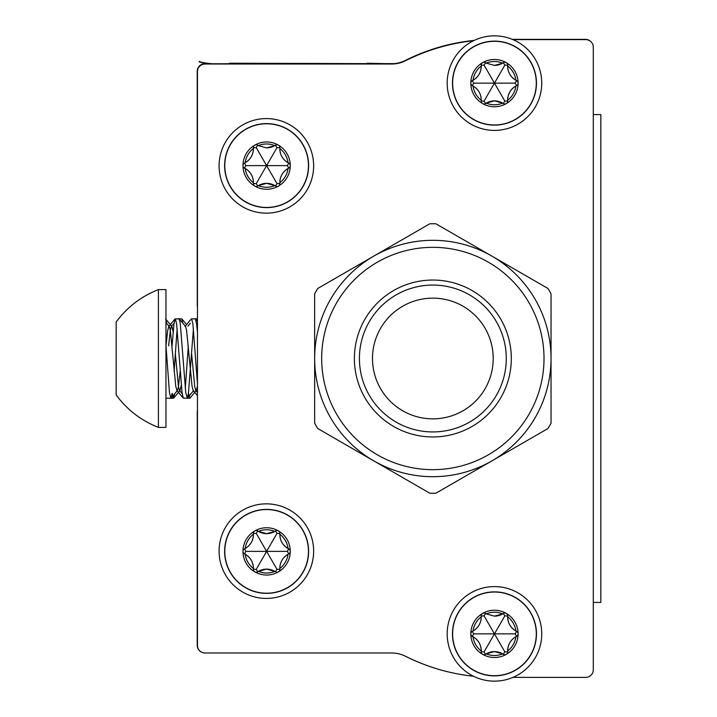 <?xml version="1.0" encoding="UTF-8"?>
<svg xmlns="http://www.w3.org/2000/svg" width="717" height="717" viewBox="0 0 717 717"><rect width="100%" height="100%" fill="white"/><g stroke="black" fill="none" stroke-linecap="round" stroke-linejoin="round"><path stroke-width="1.08" d="M394.287 63.625L210.968 63.768M206.173 63.768L199.209 61.868L199.398 61.402C200.303 62.245 204.157 62.988 210.968 63.625M256.686 63.625L346.526 63.625M228.553 63.625L229.512 63.625M365.715 63.625L367.095 63.625M383.452 63.625L367.095 63.221M365.625 63.625L229.512 63.221M284.909 63.625C289.157 63.625 289.157 63.625 284.909 63.625L284.909 63.625M201.226 651.968A7.546 7.546 0 0 1 197.677 647.792M205.008 652.981L391.607 652.981A31.181 31.181 0 0 1 405.598 656.297A198.17 198.17 0 0 0 473.525 676.256A198.017 198.017 0 0 1 405.374 656.207A31.181 31.181 0 0 0 391.607 652.981L205.008 652.981A7.546 7.546 0 0 1 197.462 645.443L197.462 71.557A7.546 7.546 0 0 1 205.008 64.019L391.607 64.019A31.181 31.181 0 0 0 405.598 60.703A198.17 198.17 0 0 1 473.525 40.744M512.969 677.377L585.744 677.377A7.546 7.546 0 0 0 593.291 669.83L593.291 635.271M593.291 81.729L593.291 669.83L593.291 602.432L600.837 602.432L600.837 114.568L593.291 114.568L593.291 47.17A7.546 7.546 0 0 0 585.744 39.623L512.969 39.623M197.256 280.248L197.256 305.182A7.546 7.546 0 0 0 197.462 306.921M197.256 436.25L197.256 411.818A7.546 7.546 0 0 1 197.462 410.079M197.211 71.306L197.211 279.388L197.211 71.306A7.546 7.546 0 0 1 204.757 63.768L391.357 63.768A31.181 31.181 0 0 0 405.347 60.452A198.17 198.17 0 0 1 474.251 40.385M585.493 39.372L512.359 39.372L585.493 39.372A7.546 7.546 0 0 1 590.951 41.711M197.211 645.192L197.211 437.11L197.211 645.192A7.546 7.546 0 0 0 199.55 650.651M197.211 279.388A7.546 7.546 0 0 0 197.462 281.315M197.462 435.183A7.546 7.546 0 0 0 197.211 437.11M372.49 358.5A60.353 60.353 0 0 1 432.844 298.147A60.353 60.353 0 0 1 493.206 358.5A60.353 60.353 0 0 1 432.844 418.853A60.353 60.353 0 0 1 372.49 358.5M544.015 358.5A111.162 111.162 0 0 1 432.844 469.662A111.162 111.162 0 0 1 321.682 358.5A111.162 111.162 0 0 1 432.844 247.338A111.162 111.162 0 0 1 544.015 358.5A111.162 111.162 0 0 0 432.844 247.338A111.162 111.162 0 0 0 321.682 358.5M354.386 358.5A78.458 78.458 0 0 0 432.844 436.958A78.458 78.458 0 0 0 511.311 358.5A78.458 78.458 0 0 0 432.844 280.042A78.458 78.458 0 0 0 354.386 358.5M314.655 423.191L314.655 293.809A134.742 134.742 0 0 1 317.721 288.485L429.779 223.794A134.742 134.742 0 0 1 435.918 223.794L547.976 288.485A134.742 134.742 0 0 1 551.041 293.809L551.041 423.191A134.742 134.742 0 0 1 547.976 428.515L435.918 493.206A134.742 134.742 0 0 1 429.779 493.206L317.721 428.515A134.742 134.742 0 0 1 314.655 423.191L314.655 358.5A118.197 118.197 0 0 0 491.943 460.861A118.197 118.197 0 0 0 491.943 256.139A118.197 118.197 0 0 0 314.655 358.5L314.655 293.809M373.745 460.861L317.721 428.515M491.943 460.861L435.918 493.206M551.041 293.809L551.041 423.191M491.943 256.139L547.976 288.485M373.745 256.139L429.779 223.794M498.853 64.79A16.043 16.043 0 0 1 494.461 65.399L486.234 63.132A16.043 16.043 0 0 1 485.624 62.746A2.841 2.841 0 0 0 481.224 65.283A16.043 16.043 0 0 1 481.25 66A21.627 21.627 0 0 0 473.023 80.259A16.043 16.043 0 0 1 472.386 80.591A2.841 2.841 0 0 0 472.386 85.664A16.043 16.043 0 0 1 473.023 86.004A21.627 21.627 0 0 0 481.25 100.255A16.043 16.043 0 0 1 481.224 100.972A2.841 2.841 0 0 0 485.624 103.508A16.043 16.043 0 0 1 486.234 103.131A21.627 21.627 0 0 0 502.689 103.131A16.043 16.043 0 0 1 503.298 103.508A2.841 2.841 0 0 0 507.69 100.972A16.043 16.043 0 0 1 507.663 100.255A21.627 21.627 0 0 0 515.899 86.004A16.043 16.043 0 0 1 516.536 85.664A2.841 2.841 0 0 0 516.536 80.591A16.043 16.043 0 0 1 515.899 80.259A21.627 21.627 0 0 0 507.663 66A16.043 16.043 0 0 1 507.69 65.283A2.841 2.841 0 0 0 503.298 62.746A16.043 16.043 0 0 1 499.399 64.62M494.461 100.855L502.689 103.131A16.043 16.043 0 0 0 486.234 103.131L494.461 100.855M516.536 80.591L515.263 83.127L494.461 83.127L504.858 65.113L503.298 62.746M452.463 83.127A41.998 41.998 0 0 0 494.461 125.125A41.998 41.998 0 0 0 536.459 83.127A41.998 41.998 0 0 0 494.461 41.129A41.998 41.998 0 0 0 452.463 83.127A41.998 41.998 0 0 1 494.461 41.129A41.998 41.998 0 0 1 536.459 83.127M494.461 65.399L502.689 63.132A21.627 21.627 0 0 0 486.234 63.132M515.899 80.259C510.549 77.006 507.806 72.256 507.663 66A16.043 16.043 0 0 0 515.899 80.259M507.663 100.255C507.806 93.999 510.549 89.249 515.899 86.004A16.043 16.043 0 0 0 507.663 100.255M473.023 86.004C478.373 89.249 481.116 93.999 481.25 100.255A16.043 16.043 0 0 0 473.023 86.004M481.25 66C481.116 72.256 478.373 77.006 473.023 80.259A16.043 16.043 0 0 0 481.25 66M485.624 103.508L484.056 101.142L494.461 83.127L504.858 101.142L507.69 100.972M481.224 65.283L484.056 65.113L494.461 83.127L473.659 83.127L472.386 85.664M494.461 655.499A21.627 21.627 0 0 0 502.689 653.868A16.043 16.043 0 0 1 503.298 654.254A2.841 2.841 0 0 0 507.69 651.717A16.043 16.043 0 0 1 507.663 651A21.627 21.627 0 0 0 515.899 636.741A16.043 16.043 0 0 1 516.536 636.409A2.841 2.841 0 0 0 516.536 631.336A16.043 16.043 0 0 1 515.899 630.996A21.627 21.627 0 0 0 507.663 616.745A16.043 16.043 0 0 1 507.69 616.028A2.841 2.841 0 0 0 503.298 613.492A16.043 16.043 0 0 1 494.461 616.145L486.234 613.869A16.043 16.043 0 0 1 485.624 613.492A2.841 2.841 0 0 0 481.224 616.028A16.043 16.043 0 0 1 481.25 616.745A21.627 21.627 0 0 0 473.023 630.996A16.043 16.043 0 0 1 472.386 631.336A2.841 2.841 0 0 0 472.386 636.409A16.043 16.043 0 0 1 473.023 636.741A21.627 21.627 0 0 0 481.25 651A16.043 16.043 0 0 1 481.224 651.717A2.841 2.841 0 0 0 485.624 654.254A16.043 16.043 0 0 1 486.234 653.868A21.627 21.627 0 0 0 494.461 655.499M494.461 651.601L502.689 653.868A16.043 16.043 0 0 0 486.234 653.868L494.461 651.601M516.536 631.336L515.263 633.873L494.461 633.873L504.858 615.858L503.298 613.492M452.463 633.873A41.998 41.998 0 0 0 494.461 675.871A41.998 41.998 0 0 0 536.459 633.873A41.998 41.998 0 0 0 494.461 591.875A41.998 41.998 0 0 0 452.463 633.873A41.998 41.998 0 0 1 494.461 591.875A41.998 41.998 0 0 1 536.459 633.873M494.461 616.145L502.689 613.869A21.627 21.627 0 0 0 486.234 613.869M515.899 630.996C510.549 627.751 507.806 623.001 507.663 616.745A16.043 16.043 0 0 0 515.899 630.996M507.663 651C507.806 644.744 510.549 639.994 515.899 636.741A16.043 16.043 0 0 0 507.663 651M473.023 636.741C478.373 639.994 481.116 644.744 481.25 651A16.043 16.043 0 0 0 473.023 636.741M481.25 616.745C481.116 623.001 478.373 627.751 473.023 630.996A16.043 16.043 0 0 0 481.25 616.745M485.624 654.254L484.056 651.887L494.461 633.873L504.858 651.887L507.69 651.717M481.224 616.028L484.056 615.858L494.461 633.873L473.659 633.873L472.386 636.409M266.616 187.245A21.627 21.627 0 0 0 274.844 185.613A16.043 16.043 0 0 1 275.453 185.999A2.841 2.841 0 0 0 279.854 183.462A16.043 16.043 0 0 1 279.827 182.745A21.627 21.627 0 0 0 288.055 168.486A16.043 16.043 0 0 1 288.691 168.154A2.841 2.841 0 0 0 288.691 163.082A16.043 16.043 0 0 1 288.055 162.741A21.627 21.627 0 0 0 279.827 148.491A16.043 16.043 0 0 1 279.854 147.765A2.841 2.841 0 0 0 275.453 145.228A16.043 16.043 0 0 1 266.616 147.881L258.389 145.614A16.043 16.043 0 0 1 257.779 145.228A2.841 2.841 0 0 0 253.388 147.765A16.043 16.043 0 0 1 253.415 148.491A21.627 21.627 0 0 0 245.178 162.741A16.043 16.043 0 0 1 244.551 163.082A2.841 2.841 0 0 0 244.551 168.154A16.043 16.043 0 0 1 245.178 168.486A21.627 21.627 0 0 0 253.415 182.745A16.043 16.043 0 0 1 253.388 183.462A2.841 2.841 0 0 0 257.779 185.999A16.043 16.043 0 0 1 258.389 185.613A21.627 21.627 0 0 0 266.616 187.245M266.616 183.346L274.844 185.613A16.043 16.043 0 0 0 258.389 185.613L266.616 183.346M288.691 163.082L287.418 165.618L266.616 165.618L277.022 147.594L275.453 145.228M224.618 165.618A41.998 41.998 0 0 0 266.616 207.607A41.998 41.998 0 0 0 308.615 165.618A41.998 41.998 0 0 0 266.616 123.62A41.998 41.998 0 0 0 224.618 165.618A41.998 41.998 0 0 1 266.616 123.62A41.998 41.998 0 0 1 308.615 165.618M266.616 147.881L274.844 145.614A21.627 21.627 0 0 0 258.389 145.614M288.055 162.741C282.704 159.497 279.962 154.747 279.827 148.491A16.043 16.043 0 0 0 288.055 162.741M279.827 182.745C279.962 176.49 282.704 171.739 288.055 168.486A16.043 16.043 0 0 0 279.827 182.745M245.178 168.486C250.529 171.73 253.271 176.481 253.415 182.745A16.043 16.043 0 0 0 245.178 168.486M253.415 148.491C253.271 154.738 250.529 159.488 245.178 162.741A16.043 16.043 0 0 0 253.415 148.491M257.779 185.999L256.22 183.633L266.616 165.618L277.022 183.633L279.854 183.462M253.388 147.765L256.22 147.594L266.616 165.618L245.814 165.618L244.551 168.154M266.616 573.017A21.627 21.627 0 0 0 274.844 571.386A16.043 16.043 0 0 1 275.453 571.772A2.841 2.841 0 0 0 279.854 569.235A16.043 16.043 0 0 1 279.827 568.509A21.627 21.627 0 0 0 288.055 554.259A16.043 16.043 0 0 1 288.691 553.918A2.841 2.841 0 0 0 288.691 548.846A16.043 16.043 0 0 1 288.055 548.514A21.627 21.627 0 0 0 279.827 534.255A16.043 16.043 0 0 1 279.854 533.538A2.841 2.841 0 0 0 275.453 531.001A16.043 16.043 0 0 1 257.779 531.001A2.841 2.841 0 0 0 253.388 533.538A16.043 16.043 0 0 1 253.415 534.255A21.627 21.627 0 0 0 245.178 548.514A16.043 16.043 0 0 1 244.551 548.846A2.841 2.841 0 0 0 244.551 553.918A16.043 16.043 0 0 1 245.178 554.259A21.627 21.627 0 0 0 253.415 568.509A16.043 16.043 0 0 1 253.388 569.235A2.841 2.841 0 0 0 257.779 571.772A16.043 16.043 0 0 1 258.389 571.386A21.627 21.627 0 0 0 266.616 573.017M266.616 569.119L274.844 571.386A16.043 16.043 0 0 0 258.389 571.386L266.616 569.119M288.691 548.846L287.418 551.382L266.616 551.382L277.022 533.367L275.453 531.001M266.616 533.654L258.389 531.387A21.627 21.627 0 0 1 274.844 531.387L266.616 533.654M224.618 551.382A41.998 41.998 0 0 0 266.616 593.38A41.998 41.998 0 0 0 308.615 551.382A41.998 41.998 0 0 0 266.616 509.393A41.998 41.998 0 0 0 224.618 551.382A41.998 41.998 0 0 1 266.616 509.393A41.998 41.998 0 0 1 308.615 551.382M288.055 548.514C282.704 545.27 279.962 540.519 279.827 534.255A16.043 16.043 0 0 0 288.055 548.514M279.827 568.509C279.962 562.262 282.704 557.512 288.055 554.259A16.043 16.043 0 0 0 279.827 568.509M245.178 554.259C250.529 557.503 253.271 562.253 253.415 568.509A16.043 16.043 0 0 0 245.178 554.259M253.415 534.255C253.271 540.51 250.529 545.261 245.178 548.514A16.043 16.043 0 0 0 253.415 534.255M257.779 571.772L256.22 569.406L266.616 551.382L277.022 569.406L279.854 569.235M253.388 533.538L256.22 533.367L266.616 551.382L245.814 551.382L244.551 553.918M541.738 83.127A47.277 47.277 0 0 1 494.461 130.404A47.277 47.277 0 0 1 447.184 83.127A47.277 47.277 0 0 1 494.461 35.85A47.277 47.277 0 0 1 541.738 83.127M447.184 633.873A47.277 47.277 0 0 1 494.461 586.596A47.277 47.277 0 0 1 541.738 633.873A47.277 47.277 0 0 1 494.461 681.15A47.277 47.277 0 0 1 447.184 633.873M313.643 165.869A47.277 47.277 0 0 1 266.365 213.146A47.277 47.277 0 0 1 219.088 165.869A47.277 47.277 0 0 1 266.365 118.583A47.277 47.277 0 0 1 313.643 165.869M219.088 551.131A47.277 47.277 0 0 1 266.365 503.854A47.277 47.277 0 0 1 313.643 551.131A47.277 47.277 0 0 1 266.365 598.417A47.277 47.277 0 0 1 219.088 551.131M197.462 332.303L196.583 323.726L195.275 318.769L191.358 318.895L185.022 326.477M197.462 383.9L192.882 323.726L191.573 318.769M193.429 328.727L188.446 393.274L187.361 398.105L185.739 392.54L180.308 323.726L179.223 318.895L175.082 318.895L173.899 324.46L172.053 345.845M188.329 345.845L185.291 388.273M187.137 398.231L183.22 398.105L182.037 392.54L176.606 323.726L175.306 318.769M177.153 328.727L174.114 371.146M174.733 393.741L173.478 398.231L172.17 393.274L170.87 398.231L169.463 392.54L165.959 345.549M165.959 427.404L165.959 289.596L158.412 289.596L158.412 427.404L165.959 427.404M116.163 394.968C127.142 409.819 141.222 420.637 158.412 427.404C141.222 420.637 127.142 409.819 116.163 394.968L116.163 322.032C127.142 307.181 141.222 296.363 158.412 289.596C141.222 296.363 127.142 307.181 116.163 322.032M187.361 398.105L193.698 390.532L193.16 390.523L192.022 386.069L186.599 330.331L185.56 326.468L179.223 318.895M180.191 371.155L178.461 386.669L177.422 390.532L176.884 390.523L175.746 386.069L170.323 330.331L169.284 326.468L168.746 326.477L167.608 330.931L165.977 345.854M197.462 385.97L196.315 390.523L189.978 398.105L188.446 393.274M182.871 323.259L181.84 318.895L177.915 318.769M166.604 323.259L165.959 319.8M196.315 390.523L195.768 390.532L194.737 386.669L191.547 352.943M181.293 385.163L180.039 390.523L179.492 390.532L178.461 386.669L175.271 352.943M173.164 331.837L171.901 326.477L171.354 326.468L170.323 330.331L168.594 345.845M506.283 358.5A73.43 73.43 0 0 1 432.844 431.93A73.43 73.43 0 0 1 359.414 358.5A73.43 73.43 0 0 1 432.844 285.07A73.43 73.43 0 0 1 506.283 358.5M452.624 83.127A41.837 41.837 0 0 0 494.461 124.964A41.837 41.837 0 0 0 536.289 83.127A41.837 41.837 0 0 0 494.461 41.299A41.837 41.837 0 0 0 452.624 83.127M506.283 103.598A23.643 23.643 0 0 0 506.283 62.657A23.643 23.643 0 0 0 470.818 83.127A23.643 23.643 0 0 0 506.283 103.598M504.858 65.113L507.69 65.283M515.263 83.127L516.536 85.664M504.858 101.142L503.298 103.508M484.056 101.142L481.224 100.972M473.659 83.127L472.386 80.591M484.056 65.113L485.624 62.746M452.624 633.873A41.837 41.837 0 0 0 494.461 675.701A41.837 41.837 0 0 0 536.289 633.873A41.837 41.837 0 0 0 494.461 592.036A41.837 41.837 0 0 0 452.624 633.873M506.283 654.343A23.643 23.643 0 0 0 506.283 613.402A23.643 23.643 0 0 0 470.818 633.873A23.643 23.643 0 0 0 506.283 654.343M504.858 615.858L507.69 616.028M515.263 633.873L516.536 636.409M504.858 651.887L503.298 654.254M484.056 651.887L481.224 651.717M473.659 633.873L472.386 631.336M484.056 615.858L485.624 613.492M224.788 165.618A41.837 41.837 0 0 0 266.616 207.446A41.837 41.837 0 0 0 308.453 165.618A41.837 41.837 0 0 0 266.616 123.781A41.837 41.837 0 0 0 224.788 165.618M278.438 186.088A23.643 23.643 0 0 0 278.438 145.139A23.643 23.643 0 0 0 242.982 165.618A23.643 23.643 0 0 0 278.438 186.088M277.022 147.594L279.854 147.765M287.418 165.618L288.691 168.154M277.022 183.633L275.453 185.999M256.22 183.633L253.388 183.462M245.814 165.618L244.551 163.082M256.22 147.594L257.779 145.228M224.788 551.382A41.837 41.837 0 0 0 266.616 593.219A41.837 41.837 0 0 0 308.453 551.382A41.837 41.837 0 0 0 266.616 509.554A41.837 41.837 0 0 0 224.788 551.382M278.438 571.861A23.643 23.643 0 0 0 278.438 530.912A23.643 23.643 0 0 0 242.982 551.382A23.643 23.643 0 0 0 278.438 571.861M277.022 533.367L279.854 533.538M287.418 551.382L288.691 553.918M277.022 569.406L275.453 571.772M256.22 569.406L253.388 569.235M245.814 551.382L244.551 548.846M256.22 533.367L257.779 531.001M170.87 398.231L165.959 398.231M195.499 318.895L197.462 321.243M171.085 398.105L177.422 390.532M165.959 322.498L169.284 326.468M193.16 390.523L197.462 395.667M176.884 390.523L183.22 398.105M168.746 326.477L175.082 318.895M197.462 318.769L194.19 318.769M189.754 398.231L186.053 398.231M173.478 398.231L169.777 398.231M181.84 318.895L186.599 324.586M173.702 398.105L180.039 390.523M165.564 318.895L171.901 326.477M195.768 390.532L197.462 392.549M187.899 326.145L190.319 323.259M179.492 390.532L182.181 393.741M171.354 326.468L174.043 323.259"/></g></svg>
